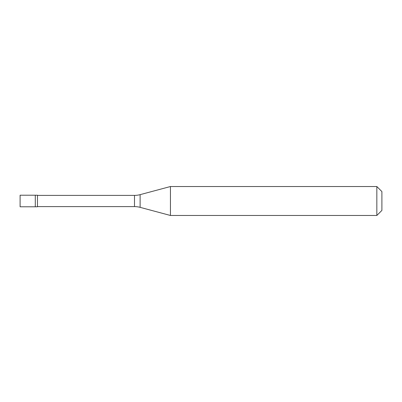 <?xml version="1.0" encoding="UTF-8"?>
<svg xmlns="http://www.w3.org/2000/svg" width="402" height="402" viewBox="0 0 402 402"><rect width="100%" height="100%" fill="white"/><g stroke="black" fill="none" stroke-linecap="round" stroke-linejoin="round"><path stroke-width="0.6" d="M20.1 195.211L20.1 206.789L37.466 206.789L37.466 195.211L35.296 195.211L35.296 206.789L35.296 195.211L20.1 195.211M37.466 206.608L134.499 206.608A21.708 21.708 0 0 1 140.117 207.347L170.438 215.472L376.835 215.472L381.9 210.407L381.9 191.593L376.835 186.528L376.835 215.472M37.466 195.392L134.499 195.392A21.708 21.708 0 0 0 140.117 194.653L170.438 186.528L170.438 215.472M170.438 186.528L376.835 186.528M134.499 195.392L134.499 206.608M140.117 194.653L140.117 207.347"/></g></svg>
